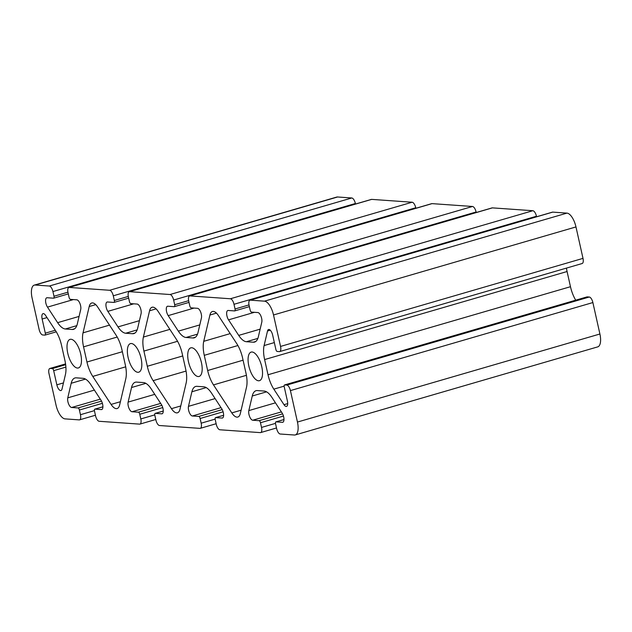 <?xml version="1.0" encoding="UTF-8"?>
<svg xmlns="http://www.w3.org/2000/svg" width="632" height="632" viewBox="0 0 632 632"><rect width="100%" height="100%" fill="white"/><g stroke="black" fill="none" stroke-linecap="round" stroke-linejoin="round"><path stroke-width="0.95" d="M261.79 366.844A14.884 6.17 -106.2 0 0 251.141 352.103A14.884 6.17 -106.2 0 0 248.818 365.936A14.884 6.17 -106.2 0 0 259.468 380.685A14.884 6.17 -106.2 0 0 261.79 366.844M201.434 362.602A14.884 6.17 -106.2 0 0 190.785 347.853A14.884 6.17 -106.2 0 0 188.462 361.694A14.884 6.17 -106.2 0 0 199.112 376.443A14.884 6.17 -106.2 0 0 201.434 362.602M141.078 358.36A14.884 6.17 -106.2 0 0 130.429 343.611A14.884 6.17 -106.2 0 0 128.106 357.443A14.884 6.17 -106.2 0 0 138.756 372.193A14.884 6.17 -106.2 0 0 141.078 358.36M80.73 354.118A14.884 6.17 -106.2 0 0 70.081 339.368A14.884 6.17 -106.2 0 0 67.75 353.201A14.884 6.17 -106.2 0 0 78.4 367.95A14.884 6.17 -106.2 0 0 80.73 354.118M80.572 305.572A5.767 2.394 73.8 0 1 80.714 309.459L77.286 324.042A20.769 8.611 73.8 0 1 73.517 329.335A20.769 8.611 73.8 0 1 72.198 329.47L65.357 328.988A20.769 8.611 73.8 0 1 57.638 322.66L47.479 307.12A5.767 2.394 73.8 0 1 45.599 301.401A5.767 2.394 73.8 0 1 46.768 297.775A5.767 2.394 73.8 0 1 47.131 297.735L53.523 298.185A2.078 0.861 -106.2 0 0 53.657 298.17A2.078 0.861 -106.2 0 0 53.981 296.242L52.93 291.557A5.538 2.299 -106.2 0 0 49.32 286.027L35.139 285.032A13.849 5.743 -106.2 0 0 34.254 285.127A13.849 5.743 -106.2 0 0 32.09 297.996L39.121 329.446A5.538 2.299 -106.2 0 0 42.731 334.976L44.848 335.118A2.078 0.861 -106.2 0 0 44.983 335.11A2.078 0.861 -106.2 0 0 45.306 333.175L42.139 319.002A5.767 2.394 73.8 0 1 43.039 313.646A5.767 2.394 73.8 0 1 45.544 315.368L55.703 330.907A20.769 8.611 73.8 0 1 61.525 345.293L64.922 360.477A20.769 8.611 73.8 0 1 65.444 374.484L62.015 389.067A5.767 2.394 73.8 0 1 60.972 390.537A5.767 2.394 73.8 0 1 56.848 384.825L53.681 370.66A2.078 0.861 -106.2 0 0 52.33 368.582L50.212 368.432A5.538 2.299 -106.2 0 0 49.865 368.472A5.538 2.299 -106.2 0 0 48.996 373.623L56.027 405.072A13.849 5.743 -106.2 0 0 65.056 418.882L79.237 419.885A5.538 2.299 -106.2 0 0 79.593 419.846A5.538 2.299 -106.2 0 0 80.454 414.703L79.411 410.01A2.078 0.861 -106.2 0 0 78.052 407.94L71.669 407.49A5.767 2.394 73.8 0 1 68.572 403.888A5.767 2.394 73.8 0 1 67.766 397.86L71.187 383.276A20.769 8.611 73.8 0 1 74.955 377.976A20.769 8.611 73.8 0 1 76.275 377.841L83.124 378.323A20.769 8.611 73.8 0 1 90.842 384.659L100.994 400.198A5.767 2.394 73.8 0 1 102.613 404.188A5.767 2.394 73.8 0 1 101.713 409.544A5.767 2.394 73.8 0 1 101.349 409.583L94.958 409.133A2.078 0.861 -106.2 0 0 94.824 409.141A2.078 0.861 -106.2 0 0 94.5 411.077L95.543 415.761A5.538 2.299 -106.2 0 0 99.153 421.283L139.593 424.127A5.538 2.299 -106.2 0 0 139.949 424.096A5.538 2.299 -106.2 0 0 140.81 418.945L139.767 414.26A2.078 0.861 -106.2 0 0 138.408 412.19L132.017 411.74A5.767 2.394 73.8 0 1 128.928 408.138A5.767 2.394 73.8 0 1 128.122 402.102L131.543 387.519A20.769 8.611 73.8 0 1 135.311 382.226A20.769 8.611 73.8 0 1 136.63 382.091L143.48 382.573A20.769 8.611 73.8 0 1 151.19 388.901L161.35 404.44A5.767 2.394 73.8 0 1 162.969 408.43A5.767 2.394 73.8 0 1 162.069 413.786A5.767 2.394 73.8 0 1 161.697 413.826L155.314 413.375A2.078 0.861 -106.2 0 0 155.18 413.391A2.078 0.861 -106.2 0 0 154.856 415.319L155.899 420.003A5.538 2.299 -106.2 0 0 159.509 425.526L199.949 428.37A5.538 2.299 -106.2 0 0 200.305 428.338A5.538 2.299 -106.2 0 0 201.166 423.187L200.123 418.502A2.078 0.861 -106.2 0 0 198.764 416.433L192.373 415.982A5.767 2.394 73.8 0 1 189.284 412.38A5.767 2.394 73.8 0 1 188.47 406.344L191.899 391.761A20.769 8.611 73.8 0 1 195.667 386.468A20.769 8.611 73.8 0 1 196.987 386.334L203.836 386.816A20.769 8.611 73.8 0 1 211.546 393.144L221.706 408.683A5.767 2.394 73.8 0 1 223.325 412.672A5.767 2.394 73.8 0 1 222.425 418.036A5.767 2.394 73.8 0 1 222.053 418.068L215.662 417.618A2.078 0.861 -106.2 0 0 215.536 417.634A2.078 0.861 -106.2 0 0 215.212 419.561L216.255 424.246A5.538 2.299 -106.2 0 0 219.865 429.776L260.305 432.62A5.538 2.299 -106.2 0 0 260.661 432.58A5.538 2.299 -106.2 0 0 261.522 427.429L260.479 422.745A2.078 0.861 -106.2 0 0 259.12 420.675L252.729 420.225A5.767 2.394 73.8 0 1 249.64 416.622A5.767 2.394 73.8 0 1 248.826 410.595L252.255 396.011A20.769 8.611 73.8 0 1 256.023 390.71A20.769 8.611 73.8 0 1 257.343 390.576L264.192 391.058A20.769 8.611 73.8 0 1 271.902 397.394L282.062 412.933A5.767 2.394 73.8 0 1 283.681 416.923A5.767 2.394 73.8 0 1 282.781 422.279A5.767 2.394 73.8 0 1 282.409 422.318L276.018 421.868A2.078 0.861 -106.2 0 0 275.892 421.876A2.078 0.861 -106.2 0 0 275.568 423.811L276.611 428.496A5.538 2.299 -106.2 0 0 280.221 434.018L294.409 435.014A13.849 5.743 -106.2 0 0 295.286 434.927A13.849 5.743 -106.2 0 0 297.451 422.058L290.42 390.6A5.538 2.299 -106.2 0 0 286.81 385.078L284.692 384.928A2.078 0.861 -106.2 0 0 284.566 384.943A2.078 0.861 -106.2 0 0 284.242 386.871L287.41 401.043A5.767 2.394 73.8 0 1 286.501 406.4A5.767 2.394 73.8 0 1 283.997 404.685L273.838 389.146A20.769 8.611 73.8 0 1 268.015 374.76L264.618 359.576A20.769 8.611 73.8 0 1 264.097 345.562L267.526 330.978A5.767 2.394 73.8 0 1 268.568 329.509A5.767 2.394 73.8 0 1 272.692 335.221L275.86 349.393A2.078 0.861 -106.2 0 0 277.219 351.463L279.328 351.613A5.538 2.299 -106.2 0 0 279.676 351.574A5.538 2.299 -106.2 0 0 280.545 346.431L273.514 314.973A13.849 5.743 -106.2 0 0 264.484 301.164L250.304 300.168A5.538 2.299 -106.2 0 0 249.948 300.2A5.538 2.299 -106.2 0 0 249.087 305.351L250.13 310.036A2.078 0.861 -106.2 0 0 251.489 312.105L257.88 312.556A5.767 2.394 73.8 0 1 261.632 318.307A5.767 2.394 73.8 0 1 261.782 322.194L258.354 336.777A20.769 8.611 73.8 0 1 254.585 342.07A20.769 8.611 73.8 0 1 253.266 342.204L246.417 341.722A20.769 8.611 73.8 0 1 238.706 335.395L228.547 319.855A5.767 2.394 73.8 0 1 226.667 314.136A5.767 2.394 73.8 0 1 227.828 310.51A5.767 2.394 73.8 0 1 228.199 310.47L234.59 310.92A2.078 0.861 -106.2 0 0 234.717 310.905A2.078 0.861 -106.2 0 0 235.041 308.977L233.998 304.292A5.538 2.299 -106.2 0 0 230.388 298.762L189.948 295.918A5.538 2.299 -106.2 0 0 189.6 295.958A5.538 2.299 -106.2 0 0 188.731 301.108L189.774 305.793A2.078 0.861 -106.2 0 0 191.133 307.863L197.524 308.313A5.767 2.394 73.8 0 1 201.276 314.057A5.767 2.394 73.8 0 1 201.426 317.943L197.998 332.527A20.769 8.611 73.8 0 1 194.229 337.828A20.769 8.611 73.8 0 1 192.91 337.962L186.061 337.48A20.769 8.611 73.8 0 1 178.35 331.144L168.191 315.613A5.767 2.394 73.8 0 1 166.311 309.893A5.767 2.394 73.8 0 1 167.472 306.259A5.767 2.394 73.8 0 1 167.843 306.228L174.235 306.67A2.078 0.861 -106.2 0 0 174.361 306.662A2.078 0.861 -106.2 0 0 174.685 304.727L173.642 300.042A5.538 2.299 -106.2 0 0 170.032 294.52L129.592 291.676A5.538 2.299 -106.2 0 0 129.244 291.715A5.538 2.299 -106.2 0 0 128.375 296.858L129.426 301.543A2.078 0.861 -106.2 0 0 130.777 303.621L137.168 304.063A5.767 2.394 73.8 0 1 140.92 309.814A5.767 2.394 73.8 0 1 141.07 313.701L137.642 328.285A20.769 8.611 73.8 0 1 133.873 333.578A20.769 8.611 73.8 0 1 132.554 333.712L125.713 333.23A20.769 8.611 73.8 0 1 117.994 326.902L107.835 311.363A5.767 2.394 73.8 0 1 105.955 305.643A5.767 2.394 73.8 0 1 107.124 302.017A5.767 2.394 73.8 0 1 107.487 301.978L113.879 302.428A2.078 0.861 -106.2 0 0 114.005 302.412A2.078 0.861 -106.2 0 0 114.337 300.484L113.286 295.8A5.538 2.299 -106.2 0 0 109.676 290.278L69.236 287.434A5.538 2.299 -106.2 0 0 68.888 287.465A5.538 2.299 -106.2 0 0 68.019 292.616L69.07 297.301A2.078 0.861 -106.2 0 0 70.421 299.37L76.812 299.821A5.767 2.394 73.8 0 1 80.572 305.572M240.334 413.51L246.512 387.219A20.769 8.611 -106.2 0 0 245.99 373.212L242.593 358.02A20.769 8.611 -106.2 0 0 236.763 343.642L218.451 315.629A13.849 5.743 -106.2 0 0 212.431 311.497A13.849 5.743 -106.2 0 0 209.919 315.028L203.741 341.32A20.769 8.611 -106.2 0 0 204.262 355.326L207.659 370.518A20.769 8.611 -106.2 0 0 213.49 384.896L231.802 412.909A13.849 5.743 -106.2 0 0 237.822 417.041A13.849 5.743 -106.2 0 0 240.334 413.51M179.978 409.267L186.156 382.976A20.769 8.611 -106.2 0 0 185.634 368.97L182.237 353.778A20.769 8.611 -106.2 0 0 176.415 339.392L158.103 311.378A13.849 5.743 -106.2 0 0 152.075 307.255A13.849 5.743 -106.2 0 0 149.563 310.778L143.393 337.069A20.769 8.611 -106.2 0 0 143.914 351.084L147.303 366.268A20.769 8.611 -106.2 0 0 153.134 380.654L171.446 408.667A13.849 5.743 -106.2 0 0 177.466 412.799A13.849 5.743 -106.2 0 0 179.978 409.267M119.622 405.025L125.8 378.734A20.769 8.611 -106.2 0 0 125.278 364.719L121.881 349.536A20.769 8.611 -106.2 0 0 116.059 335.15L97.747 307.136A13.849 5.743 -106.2 0 0 91.719 303.005A13.849 5.743 -106.2 0 0 89.207 306.536L83.037 332.827A20.769 8.611 -106.2 0 0 83.558 346.842L86.947 362.025A20.769 8.611 -106.2 0 0 92.778 376.411L111.09 404.425A13.849 5.743 -106.2 0 0 117.11 408.556A13.849 5.743 -106.2 0 0 119.622 405.025M355.508 204.025L355.389 203.504A5.538 2.299 -106.2 0 0 351.779 197.982L337.591 196.987A13.849 5.743 -106.2 0 0 336.714 197.073L34.254 285.127M415.864 208.276L415.745 207.754A5.538 2.299 -106.2 0 0 412.135 202.224L371.695 199.38A5.538 2.299 -106.2 0 0 371.34 199.42L68.888 287.465M476.22 212.518L476.101 211.997A5.538 2.299 -106.2 0 0 472.491 206.474L432.051 203.63A5.538 2.299 -106.2 0 0 431.696 203.662L129.244 291.715M536.568 216.76L536.457 216.239A5.538 2.299 -106.2 0 0 532.847 210.717L492.407 207.873A5.538 2.299 -106.2 0 0 492.052 207.904L189.6 295.958M279.676 351.574L582.135 263.528A5.538 2.299 -106.2 0 0 583.004 258.377L575.973 226.928A13.849 5.743 -106.2 0 0 566.943 213.118L552.763 212.115A5.538 2.299 -106.2 0 0 552.408 212.155L249.948 300.2M575.72 300.184A20.769 8.611 73.8 0 1 570.475 286.707L567.078 271.523A20.769 8.611 73.8 0 1 566.446 268.094M295.286 434.927L597.746 346.873A13.849 5.743 -106.2 0 0 599.91 334.004L592.879 302.554A5.538 2.299 -106.2 0 0 589.269 297.024L587.152 296.882A2.078 0.861 -106.2 0 0 587.017 296.89A2.078 0.861 -106.2 0 0 586.899 296.953M282.409 422.318L283.104 422.113M222.053 418.068L222.748 417.871M161.697 413.826L162.392 413.62M101.349 409.583L102.036 409.378M94.958 409.133L102.905 406.818L94.824 409.141M140.81 418.945L154.777 414.876M139.767 414.26L162.748 407.569M138.408 412.19L161.879 405.357M132.017 411.74L160.67 403.398M128.122 402.102L154.753 394.352M131.543 387.519L145.858 383.355M155.314 413.375L163.254 411.061M201.166 423.187L215.133 419.127M200.123 418.502L223.104 411.811M198.764 416.433L222.235 409.599M192.373 415.982L221.026 407.64M188.47 406.344L215.109 398.595M191.899 391.761L206.214 387.598M215.662 417.618L223.61 415.311M261.522 427.429L275.489 423.369M260.479 422.745L283.452 416.061M259.12 420.675L282.591 413.849M252.729 420.225L281.382 411.89M248.826 410.595L275.465 402.837M252.255 396.011L266.57 391.84M276.018 421.868L283.966 419.553M297.451 422.058L599.91 334.004M290.42 390.6L592.879 302.554M286.81 385.078L589.269 297.024M284.692 384.928L587.152 296.882M283.997 404.685L287.694 403.603M273.838 389.146L284.139 386.144M268.015 374.76L570.475 286.707M264.618 359.576L567.078 271.523M264.097 345.562L274.335 342.584M267.526 330.978L270.243 330.188M280.545 346.431L583.004 258.377M273.514 314.973L575.973 226.928M264.484 301.164L566.943 213.118M250.304 300.168L552.763 212.115M253.266 342.204L255.77 341.478M246.417 341.722L257.872 338.389M238.706 335.395L260.147 329.154M228.547 319.855L254.443 312.319M235.041 308.977L248.992 304.916M233.998 304.292L536.457 216.239M230.388 298.762L532.847 210.717M189.948 295.918L492.407 207.873M192.91 337.962L195.414 337.235M186.061 337.48L197.516 334.146M178.35 331.144L199.791 324.903M168.191 315.613L194.087 308.068M174.685 304.727L188.644 300.666M173.642 300.042L476.101 211.997M170.032 294.52L472.491 206.474M129.592 291.676L432.051 203.63M132.554 333.712L135.058 332.985M125.713 333.23L137.16 329.896M117.994 326.902L139.435 320.661M107.835 311.363L133.731 303.826M114.337 300.484L128.288 296.424M113.286 295.8L415.745 207.754M109.676 290.278L412.135 202.224M69.236 287.434L371.695 199.38M72.198 329.47L74.702 328.743M65.357 328.988L76.804 325.654M57.638 322.66L79.079 316.419M47.479 307.12L73.375 299.584M53.981 296.242L67.932 292.182M52.93 291.557L355.389 203.504M49.32 286.027L351.779 197.982M35.139 285.032L337.591 196.987M45.306 333.175L55.284 330.275M42.139 319.002L46.997 317.588M56.848 384.825L63.469 382.905M53.681 370.66L65.894 367.097M52.33 368.582L65.665 364.704M50.212 368.432L65.562 363.969M80.454 414.703L94.421 410.634M79.411 410.01L102.392 403.327M78.052 407.94L101.523 401.115M71.669 407.49L100.314 399.155M67.766 397.86L94.397 390.102M71.187 383.276L85.502 379.105M231.802 412.909L241.108 410.2M209.919 315.028L216.444 313.124M203.741 341.32L230.214 333.609M204.262 355.326L237.916 345.53M207.659 370.518L243.083 360.201M213.49 384.896L246.409 375.313M171.446 408.667L180.76 405.957M149.563 310.778L156.088 308.882M143.393 337.069L169.858 329.367M143.914 351.084L177.56 341.288M147.303 366.268L182.727 355.958M153.134 380.654L186.053 371.071M111.09 404.425L120.404 401.715M89.207 306.536L95.732 304.64M83.037 332.827L109.502 325.125M83.558 346.842L117.204 337.046M86.947 362.025L122.371 351.716M92.778 376.411L125.697 366.829M139.949 424.096L155.78 419.482M155.18 413.391L163.261 411.037M200.305 428.338L216.136 423.724M215.536 417.634L223.61 415.279M260.661 432.58L276.492 427.975M275.892 421.876L283.966 419.529M284.566 384.943L587.017 296.89M234.717 310.905L249.371 306.639M174.361 306.662L189.015 302.396M114.005 302.412L128.659 298.146M53.657 298.17L68.311 293.904M44.983 335.11L56.28 331.816M49.865 368.472L65.554 363.906M79.593 419.846L95.432 415.24"/></g></svg>
